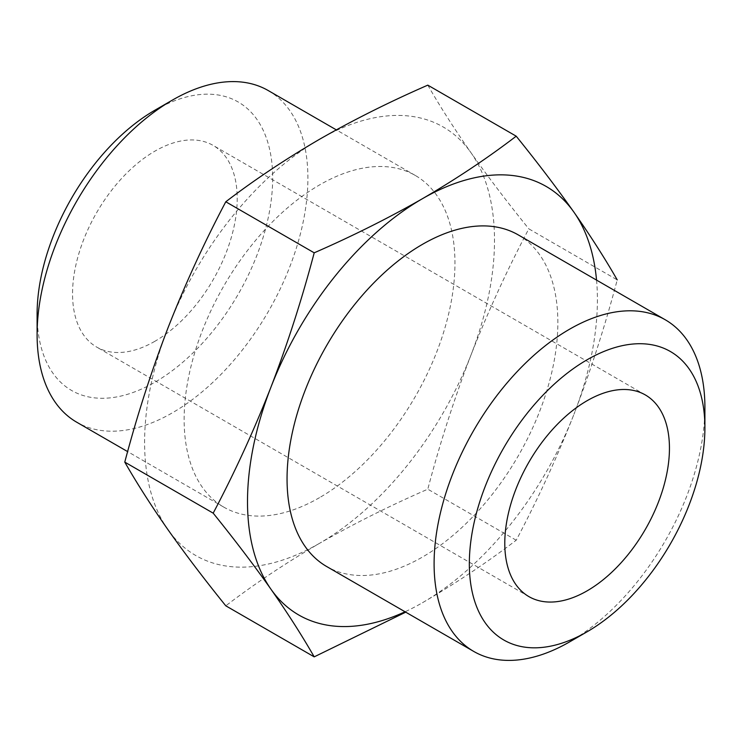 <?xml version="1.0" encoding="UTF-8"?>
<svg xmlns="http://www.w3.org/2000/svg" width="742" height="742" viewBox="0 0 742 742"><rect width="100%" height="100%" fill="white"/><g stroke="black" fill="none" stroke-linecap="round" stroke-linejoin="round"><path stroke-width="0.56" stroke-dasharray="3.71 2.78" d="M422.458 602.727C455.959 583.184 487.216 562.353 516.209 540.222C537.718 499.533 556.973 457.536 573.965 414.24A247.42 142.844 -60 0 1 422.458 602.727A247.42 142.844 -60 0 1 405.058 611.77M596.54 280.105A247.42 142.844 -60 0 1 573.965 414.24C590.641 370.759 605.055 325.979 617.223 279.892L528.814 228.842C507.305 269.541 488.051 311.529 471.059 354.824C454.382 398.306 439.969 443.095 427.8 489.182C389.763 505.766 353.674 523.815 319.542 543.311C286.041 562.853 254.784 583.685 225.791 605.815M518.204 234.871A191.492 110.558 -60 0 1 547.55 388.316A191.492 110.558 -60 0 1 422.458 557.057A191.492 110.558 -60 0 1 326.712 566.545M704.9 407.432A191.492 110.558 -60 0 1 569.504 641.951M516.209 540.222L427.8 489.182M427.8 85.144C439.969 106.394 454.382 128.95 471.059 152.806C488.051 176.856 507.305 202.195 528.814 228.842M154.883 341.292A116.429 67.225 -60 0 1 96.664 347.061A116.429 67.225 -60 0 1 96.664 212.611A116.429 67.225 -60 0 1 213.102 145.395A116.429 67.225 -60 0 1 230.947 238.692A116.429 67.225 -60 0 1 154.883 341.292M154.883 110.224A166.57 96.172 -60 0 1 272.666 178.219A166.57 96.172 -60 0 1 154.883 382.232A166.57 96.172 -60 0 1 37.1 314.228M268.242 90.561A191.492 110.558 -60 0 1 297.598 244.007A191.492 110.558 -60 0 1 172.506 412.747A191.492 110.558 -60 0 1 76.76 422.235M319.542 497.641A191.492 110.558 -60 0 1 223.796 507.129A191.492 110.558 -60 0 1 223.796 286.013A191.492 110.558 -60 0 1 415.288 175.455A191.492 110.558 -60 0 1 444.643 328.901A191.492 110.558 -60 0 1 319.542 497.641M319.542 543.311A247.42 142.844 -60 0 1 168.035 529.779A247.42 142.844 -60 0 1 168.035 327.76A247.42 142.844 -60 0 1 319.542 139.273A247.42 142.844 -60 0 1 471.059 152.806A247.42 142.844 -60 0 1 471.059 354.824A247.42 142.844 -60 0 1 319.542 543.311M415.288 175.455L336.293 129.85M223.796 507.129L127.633 451.6M645.336 394.939L213.102 145.395M528.898 596.605L96.664 347.061"/><path stroke-width="1.11" d="M405.058 611.77A247.42 142.844 -60 0 1 270.941 589.194C287.618 613.05 302.031 635.606 314.2 656.856L405.317 612.363M270.941 589.194A247.42 142.844 -60 0 1 270.941 387.176C253.95 430.471 234.695 472.459 213.186 513.158C234.695 539.805 253.95 565.144 270.941 589.194M617.223 279.892C605.055 258.633 590.641 236.077 573.965 212.221C556.973 188.18 537.718 162.832 516.209 136.185C487.485 158.148 456.228 178.989 422.458 198.689C388.604 218.037 352.524 236.077 314.2 252.818C302.031 298.905 287.618 343.694 270.941 387.176A247.42 142.844 -60 0 1 422.458 198.689A247.42 142.844 -60 0 1 573.965 212.221A247.42 142.844 -60 0 1 596.54 280.105M569.504 641.951L587.117 631.776L569.494 641.951A191.492 110.558 -60 0 1 569.494 641.951A191.492 110.558 -60 0 1 473.758 651.439L326.712 566.545A191.492 110.558 -60 0 1 326.712 345.429A191.492 110.558 -60 0 1 518.204 234.871L665.24 319.765A191.492 110.558 -60 0 1 704.9 407.432L704.9 427.772A166.57 96.172 -60 0 1 587.117 631.776A166.57 96.172 -60 0 1 469.334 563.772A166.57 96.172 -60 0 1 587.117 359.768A166.57 96.172 -60 0 1 704.9 427.772M587.117 590.845A116.429 67.225 -60 0 1 528.898 596.605A116.429 67.225 -60 0 1 528.898 462.164A116.429 67.225 -60 0 1 645.336 394.939A116.429 67.225 -60 0 1 663.181 488.236A116.429 67.225 -60 0 1 587.117 590.845M473.758 651.439A191.492 110.558 -60 0 1 473.758 430.323A191.492 110.558 -60 0 1 665.24 319.765M314.2 656.856L225.791 605.815C204.282 579.168 185.027 553.82 168.035 529.779C151.359 505.923 136.945 483.367 124.777 462.108C136.945 416.021 151.359 371.241 168.035 327.76C185.027 284.464 204.282 242.467 225.791 201.778C254.515 179.814 285.772 158.983 319.542 139.273C353.396 119.935 389.476 101.886 427.8 85.144L516.209 136.185M213.186 513.158L124.777 462.108M314.2 252.818L225.791 201.778M127.633 451.6L76.76 422.235A191.492 110.558 -60 0 1 37.1 334.568L37.1 314.228A166.57 96.172 -60 0 1 154.883 110.224L172.496 100.049A191.492 110.558 -60 0 1 268.242 90.561L336.293 129.85M37.1 334.568A191.492 110.558 -60 0 1 172.496 100.049"/></g></svg>
